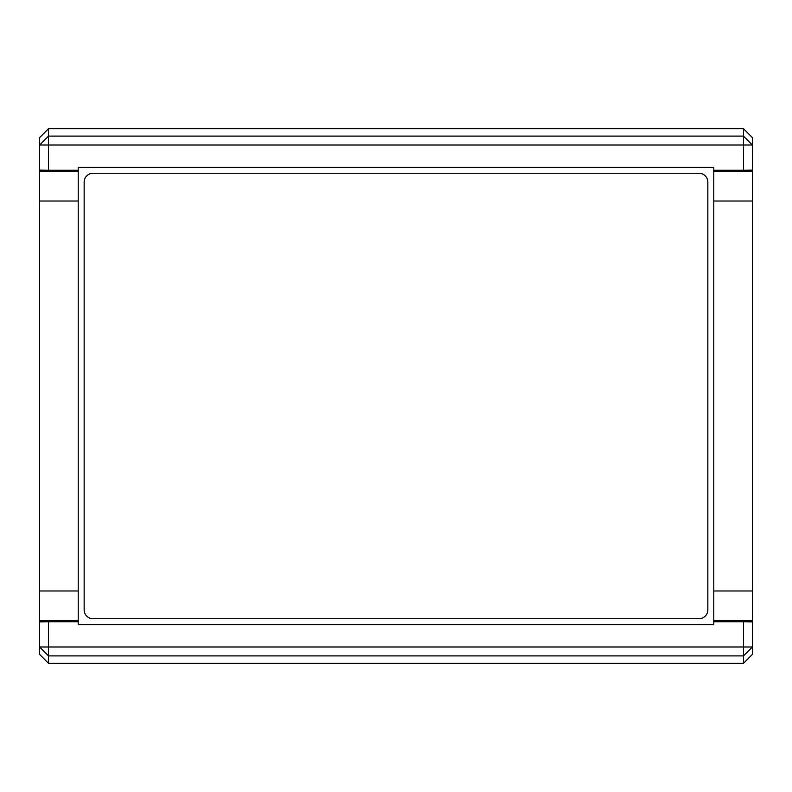 <?xml version="1.0" encoding="UTF-8"?>
<svg xmlns="http://www.w3.org/2000/svg" width="792" height="792" viewBox="0 0 792 792"><rect width="100%" height="100%" fill="white"/><g stroke="black" fill="none" stroke-linecap="round" stroke-linejoin="round"><path stroke-width="1.19" d="M48.51 663.3L39.6 654.38L39.6 646.995L48.51 655.895L743.49 655.895L743.49 663.3L752.4 654.38L752.4 646.995L743.49 655.895L743.49 646.995L48.51 646.995L48.51 663.3L743.49 663.3M743.49 128.7L752.4 137.62L752.4 145.005L39.6 145.005L39.6 201.02L78.21 201.02L78.21 170.28L48.51 170.28L48.51 136.105L39.6 145.005L39.6 137.62L48.51 128.7L743.49 128.7L743.49 136.105L48.51 136.105L48.51 128.7M39.6 201.02L39.6 646.995L48.51 646.995L48.51 621.72L39.6 621.878M752.4 171.329L713.79 171.329L713.79 170.28L743.49 170.28L743.49 136.105L752.4 145.005L752.4 646.995L743.49 646.995L743.49 621.72L713.79 621.72L713.79 620.671L752.4 620.671M39.6 620.671L78.21 620.671L78.21 621.72L48.51 621.72M78.21 620.671L78.21 590.981L39.6 590.981M78.21 201.02L78.21 590.981M39.6 170.122L48.51 170.28M752.4 590.981L713.79 590.981L713.79 620.671M713.79 590.981L713.79 201.02L752.4 201.02M713.79 171.329L713.79 201.02M743.49 170.28L752.4 170.122M752.4 621.878L743.49 621.72M78.21 621.72L78.21 624.69L713.79 624.69L713.79 621.72M78.21 170.28L78.21 167.31L713.79 167.31L713.79 170.28M633.6 663.3L652.925 663.3M139.075 663.3L158.4 663.3M158.4 128.7L139.075 128.7M652.925 128.7L633.6 128.7M84.15 182.16L84.15 609.84A8.91 8.91 0 0 0 93.06 618.75L698.94 618.75A8.91 8.91 0 0 0 707.85 609.84L707.85 182.16A8.91 8.91 0 0 0 698.94 173.25L93.06 173.25A8.91 8.91 0 0 0 84.15 182.16M78.21 171.329L39.6 171.329"/></g></svg>
